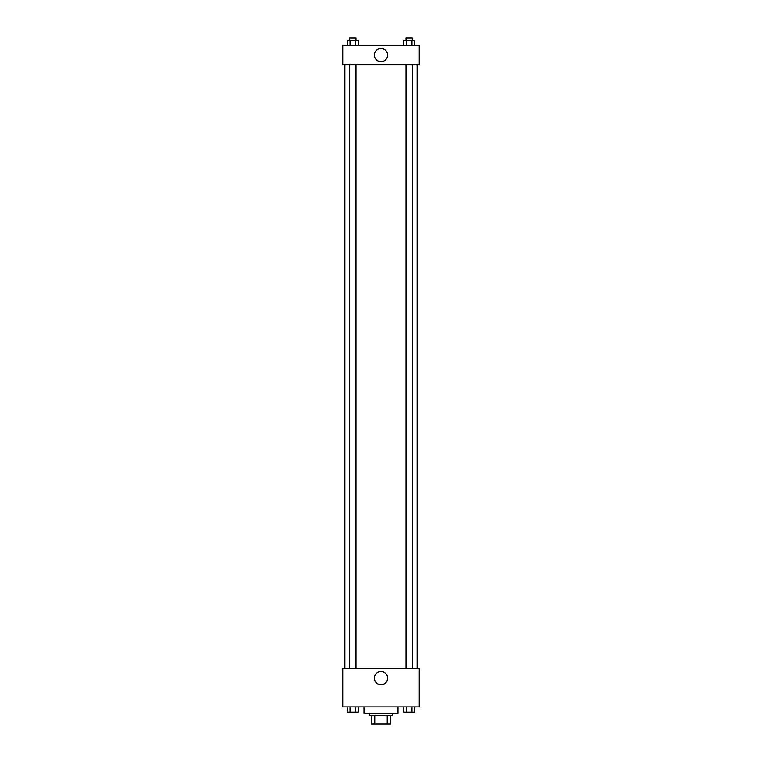 <?xml version="1.0" encoding="UTF-8"?>
<svg xmlns="http://www.w3.org/2000/svg" width="762" height="762" viewBox="0 0 762 762"><rect width="100%" height="100%" fill="white"/><g stroke="black" fill="none" stroke-linecap="round" stroke-linejoin="round"><path stroke-width="1.14" d="M387.239 715.394L387.239 723.9L371.427 723.9L371.427 715.394M387.239 723.9L390.573 723.9L390.573 715.394L390.573 723.9M392.697 713.27L392.697 715.394L369.303 715.394L369.303 713.27M374.761 715.394L374.761 723.9M363.988 706.888L363.988 713.27L398.012 713.27L398.012 706.888M419.281 706.888L342.719 706.888L342.719 668.607L419.281 668.607L419.281 706.888M381 684.8A6.62 6.62 0 0 1 375.266 674.865A6.62 6.62 0 0 1 386.734 674.865A6.62 6.62 0 0 1 381 684.8M417.147 64.684L417.147 668.607M406.051 668.607L406.051 64.684M355.949 64.684L355.949 668.607M419.281 64.684L342.719 64.684L342.719 45.539L419.281 45.539L419.281 64.684M387.62 55.112A6.62 6.62 0 0 1 377.685 60.846A6.62 6.62 0 0 1 377.685 49.378A6.62 6.62 0 0 1 387.62 55.112M414.766 45.539L414.766 40.224L403.717 40.224L403.717 45.539M412.004 40.224L412.004 45.539M406.479 40.224L406.479 45.539M406.051 40.224L406.051 38.1L412.433 38.1L412.433 40.224M358.283 45.539L358.283 40.224L347.234 40.224L347.234 45.539M355.521 40.224L355.521 45.539M349.996 40.224L349.996 45.539M349.567 40.224L349.567 38.1L355.949 38.1L355.949 40.224M414.766 706.888L414.766 712.203L403.717 712.203L403.717 706.888M412.004 706.888L412.004 712.203M406.479 706.888L406.479 712.203M412.433 712.203L406.051 712.203M358.283 706.888L358.283 712.203L347.234 712.203L347.234 706.888M355.521 706.888L355.521 712.203M349.996 706.888L349.996 712.203M355.949 712.203L349.567 712.203M344.853 64.684L344.853 668.607M412.433 668.607L412.433 64.684M349.567 64.684L349.567 668.607"/></g></svg>
